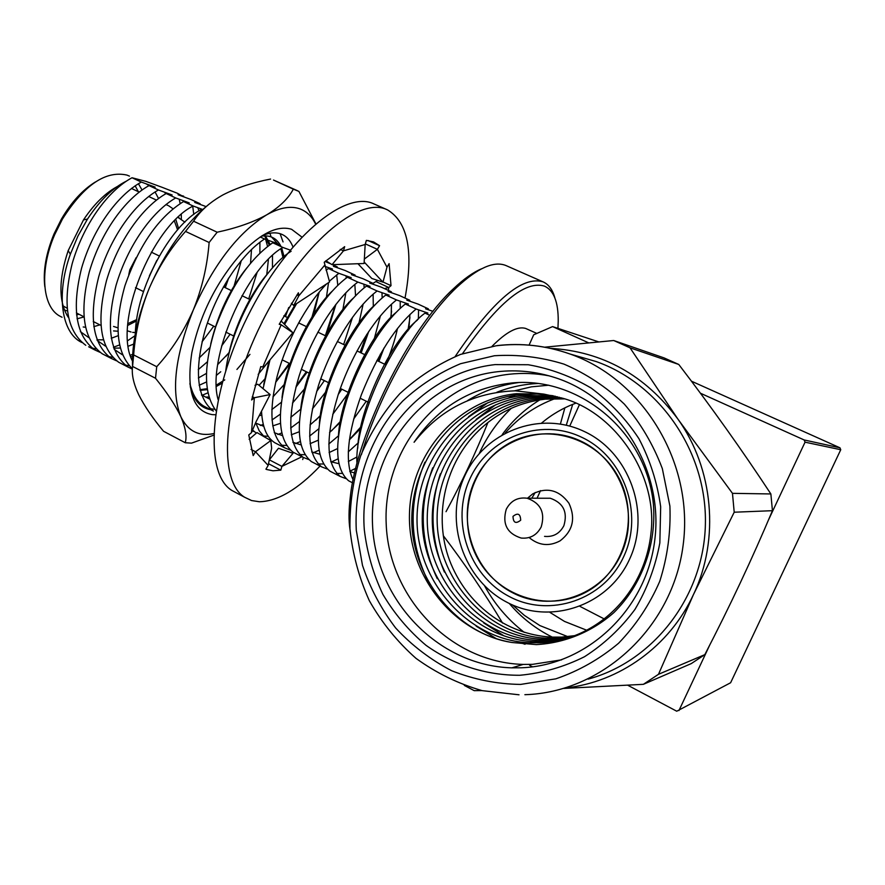 <?xml version="1.0" encoding="UTF-8"?>
<svg xmlns="http://www.w3.org/2000/svg" width="885" height="885" viewBox="0 0 885 885"><rect width="100%" height="100%" fill="white"/><g stroke="black" fill="none" stroke-linecap="round" stroke-linejoin="round"><path stroke-width="1.33" d="M568.922 637.089L539.839 625.562L524.385 615.385L512.47 604.909M587.009 630.352L564.497 621.414L549.95 612.409M691.417 381.169L839.965 447.81L804.155 439.956L805.051 442.168L840.75 449.724L730.623 682.744L676.737 711.219L627.775 685.255M839.965 447.81L840.75 449.724M588.514 342.783L552.583 326.598L598.625 341.853M804.155 439.956L700.422 393.217M529.097 345.095L533.71 334.784L552.583 326.598M560.404 424.015L564.862 407.852M537.062 498.233L540.514 490.622M569.741 426.072L579.398 404.744M604.599 619.124L580.029 606.424M505.291 432.909C518.975 417.189 535.602 405.75 555.183 398.582M541.72 422.953C551.952 414.379 563.347 407.775 575.903 403.14M678.928 710.6L709.648 645.22M768.457 520.048L805.051 442.168M509.229 596.501C468.574 575.405 450.653 521.21 469.592 479.559C487.945 437.621 539.739 417.145 581.545 437.201C623.637 456.605 644.147 513.212 623.748 556.521C603.979 600.152 549.585 618.217 509.229 596.501M512.205 592.53C473.519 572.529 456.428 520.977 474.46 481.363C491.927 441.471 541.222 422.068 580.925 441.161C620.894 459.647 640.331 513.377 620.982 554.486C602.22 595.904 550.592 613.128 512.205 592.53M584.155 431.438C629.312 452.169 651.393 512.913 629.489 559.386C608.238 606.192 549.862 625.452 506.685 602.121C463.165 579.454 444.06 521.486 464.304 476.915C483.918 432.046 539.308 410.02 584.155 431.438M527.493 498.222L532.759 493.863C547.085 486.861 559.143 489.991 568.944 503.244C575.836 518.378 572.894 530.912 560.105 540.835C549.12 546.698 538.788 545.591 529.108 537.527M504.804 445.863C540.691 422.311 593.304 434.535 616.491 473.707C640.242 512.537 627.067 568.115 588.99 590.428C551.233 613.327 499.616 598.039 478.287 559.552C456.406 521.376 468.585 468.873 504.804 445.863M561.665 659.834L532.56 664.347L523.234 664.414C449.956 662.522 388.769 597.054 386.192 523.82C382.729 450.598 437.544 382.077 509.207 374.244C522.537 372.784 535.867 373.315 549.209 375.859M497.713 371.7C424.767 379.742 369.034 449.635 372.519 524.318C375.096 599.001 437.267 665.852 511.862 667.843L521.353 667.777C587.186 665.52 646.979 609.422 654.922 538.843C663.363 468.342 618.383 397.896 555.349 377.718C536.354 371.578 517.139 369.565 497.713 371.7M519.871 675.266C486.086 675.465 453.474 664.889 425.995 645.298C408.759 630.762 394.367 613.736 382.818 594.233C373.138 573.712 366.965 552.196 364.299 529.661C358.115 449.79 416.901 373.337 495.102 364.598L528.234 364.742C550.381 368.602 571.389 376.402 591.235 388.128C609.931 401.956 625.85 418.837 638.97 438.761C650.099 460.045 657.334 482.723 660.675 506.806L659.845 542.925C655.398 566.765 647.101 588.945 634.932 609.466C620.805 628.494 603.99 644.247 584.498 656.725C563.933 666.98 542.394 673.164 519.871 675.266M577.186 356.08L596.191 361.556C659.956 384.035 707.082 452.014 705.389 524.208C703.951 596.401 653.572 661.493 588.138 679.127M678.762 364.454L664.071 357.905L613.714 340.515L630.02 347.816L678.762 364.454C711.573 407.299 742.272 450.465 770.868 493.952L772.439 510.689C752.195 558.723 729.66 606.701 704.814 654.646L691.274 663.595L643.384 684.326L563.778 688.419M539.839 399.854C525.015 408.947 512.481 420.53 502.226 434.601M509.251 603.415C521.298 617.597 535.657 628.837 552.317 637.145M536.332 644.612L512.371 642.532C452.932 632.897 407.996 575.272 409.456 514.716C410.352 454.138 457.114 399.898 516.265 393.703L543.965 394.124L515.225 390.827C473.763 392.365 440.044 409.512 414.08 442.268C437.931 407.299 470.687 387.519 512.349 382.917C579.177 376.523 646.448 431.559 653.384 504.118C656.604 544.828 641.813 585.118 613.836 612.641C591.91 631.923 564.718 643.096 536.332 644.612M557.318 396.734L529.274 396.159C467.789 402.067 421.116 459.282 422.233 521.398C423.163 582.186 473.707 639.601 534.452 641.603L544.917 641.625L567.373 638.284M543.965 394.124L562.772 398.261C615.672 412.808 657.787 475.411 651.039 532.582C644.789 593.835 596.578 640.364 540.536 642.809L529.993 642.787C468.818 640.74 417.952 582.85 417.034 521.575C415.939 458.972 462.932 401.303 524.86 395.329L555.238 396.214M561.344 397.83L537.803 397.774C477.17 403.571 431.139 459.89 432.278 521.044C433.23 580.903 483.155 637.388 543.047 639.313L553.368 639.335L571.411 636.99M569.387 637.654L549.131 640.475L538.733 640.463C478.42 638.494 428.185 581.545 427.245 521.221C426.116 459.592 472.468 402.819 533.533 396.967L559.32 397.265M564.707 398.869L545.171 399.168C517.902 402.398 494.737 413.881 475.676 433.617C443.772 466.97 433.871 518.024 449.414 559.962C466.329 604.422 505.755 634.523 551.377 637.1L561.566 637.111L575.305 635.596M573.358 636.315L557.462 638.218L547.207 638.218C487.712 636.315 438.097 580.283 437.135 520.878C435.984 460.189 481.705 404.29 541.919 398.549L563.28 398.416M553.169 395.75L536.896 393.98L520.468 394.5C460.355 400.573 414.125 453.994 411.879 515.302C409.39 573.911 454.779 634.158 512.371 642.532M467.545 400.606C482.812 391.181 499.804 385.163 518.522 382.563M429.856 584.941C409.357 544.828 407.708 503.908 424.911 462.18M496.839 392.265C510.014 387.055 523.865 384.123 538.368 383.47M496.109 638.55L476.174 626.16M437.278 578.713C420.231 542.428 418.716 505.457 432.732 467.789M468.508 416.713L487.867 402.675M514.55 390.827L531.398 386.845L548.777 385.207M525.059 644.269L516.088 641.227M503.808 635.762L483.708 622.929M444.425 572.075C430.774 539.905 429.413 507.149 440.343 473.818M476.13 419.335L495.611 404.832M507.769 398.372L515.479 395.119M481.871 690.577L474.205 690.654L464.315 685.41M630.02 347.816L677.855 419.014C713.365 468.552 719.959 538.987 693.541 594.388C669.624 646.338 619.124 682.313 565.393 687.944M550.459 348.358C602.408 351.378 644.866 374.941 677.855 419.014L732.47 493.343L734.207 512.216L693.541 594.388L658.484 674.304L643.384 684.326M524.208 632.332C507.802 619.6 494.615 604.145 484.648 585.97M479.272 453.474C487.049 436.305 497.724 421.249 511.298 408.295M529.617 665.243L532.56 666.836M443.297 535.691C464.625 563.645 484.383 592.773 502.569 623.062M487.967 422.422C475.853 452.545 461.881 482.303 446.029 511.685M732.47 493.343L770.868 493.952M734.207 512.216L772.439 510.689M658.484 674.304L704.814 654.646M544.706 347.185L613.714 340.515M136.213 257.568L129.829 269.781L128.79 274.56M177.597 229.912L174.378 221.018M127.86 323.656L136.677 319.596M513.001 516.364C517.88 512.515 520.435 513.809 520.679 520.225C515.8 524.075 513.234 522.781 513.001 516.364M506.242 509.306C510.756 500.722 517.703 497.027 527.095 498.222C540.658 503.056 545.37 512.603 541.222 526.874C536.874 535.171 530.17 538.899 521.132 538.047C507.072 533.511 502.105 523.931 506.242 509.306M543.456 498.244L550.271 498.244C563.325 502.879 567.86 512.017 563.889 525.679C559.707 533.622 553.258 537.184 544.552 536.376M356.976 463.585C354.122 421.57 393.858 335.371 425.021 313.124L429.856 315.359M554.884 297.991C552.694 289.893 548.866 284.561 543.39 282.016L505.866 265.5C493.941 260.721 477.579 268.011 456.782 287.337C421.315 320.414 379.565 393.117 361.379 454.691M543.39 282.016L542.947 281.828C522.261 275.611 493.022 300.458 455.255 356.378M557.948 328.379L558.225 321.034C558.346 302.017 553.767 290.391 544.474 286.132C525.27 280.235 497.967 302.725 462.556 353.602M536.664 333.346L525.601 328.412C517.415 326.023 506.253 331.986 492.093 346.267M531.808 498.233L535.204 492.502M566.289 425.187L572.706 404.356M350.847 481.938L348.646 480.798C334.63 468.906 334.065 441.77 346.953 399.412C360.704 357.916 384.588 320.425 405.308 304.02L416.138 309.02C395.683 326.167 377.475 354.642 361.478 394.456C347.44 433.705 344.652 462.18 353.137 479.869M342.041 473.398L336.643 473.475M332.163 472.302L329.906 471.141C315.502 459.061 314.64 431.913 327.306 389.699C340.869 348.358 364.808 311.155 385.805 295.004L396.513 299.949C375.671 316.244 351.754 353.602 338.092 395.031C325.304 437.323 326.001 464.47 340.194 476.451L345.847 478.586M323.313 464.017L318.025 463.961M313.655 462.766L311.354 461.583C296.575 449.326 295.413 422.167 307.869 380.085C321.244 338.911 345.227 301.984 366.478 286.076L377.087 290.977C355.98 307.018 332.019 344.099 318.534 385.362C305.967 427.521 306.962 454.669 321.543 466.826L327.151 469.006M304.772 454.713L299.606 454.536M295.336 453.319L292.979 452.113C277.835 439.69 276.374 412.51 288.621 370.572C301.818 329.552 325.846 292.902 347.363 277.237L357.861 282.094C336.488 297.88 312.482 334.696 299.185 375.793C286.828 417.808 288.123 444.978 303.068 457.313L308.644 459.525M286.419 445.487L281.364 445.199M277.193 443.971L274.793 442.732C266.783 437.688 262.358 427.167 261.529 411.193M263.044 388.659L269.991 359.83M284.583 324.43L296.674 303.566M326.078 270.202L328.423 268.498L338.822 273.299L329.342 281.209M326.631 283.897C306.796 303.986 286.275 341.167 276.939 377.132C268.266 413.395 270.876 436.98 284.782 447.876L290.324 450.122M268.255 436.327L263.299 435.951M256.318 433.163L252.568 430.044M255.665 422.654L259.261 430.873L264.206 436.759M270.202 440.221L272.182 440.807M225.775 370.428C231.638 324.928 263.664 268.044 291.132 251.263M252.181 430.962L254.205 431.581M216.051 410.773C203.395 393.659 203.329 365.56 215.84 326.465C230.852 286.596 249.813 258.697 272.757 242.778L282.835 247.435C246.152 268.266 206.349 359.553 218.108 399.589L218.119 399.566M214.845 409.312L210.154 408.704M206.349 407.454L203.76 406.115C197.012 402.033 192.388 394.445 189.888 383.338M260.19 236.97L264.549 238.983C241.97 253.597 217.765 289.074 205.331 329.408C193.992 370.715 196.669 397.94 213.373 411.071L203.76 406.115M135.328 333.601C136.19 288.831 170.086 225.586 201.028 209.634L202.023 210.099M132.385 368.768C116.256 352.894 113.778 325.193 124.962 285.667C139.155 245.068 158.68 217.024 183.527 201.548L193.129 205.995C151.954 226.328 112.484 323.711 132.451 361.047M129.232 365.804L124.907 364.941M121.51 363.713L118.701 362.264C100.27 348.358 96.199 321.122 106.51 280.567C118.07 241.063 142.441 206.946 166.192 193.538L175.706 197.941C152.065 211.46 127.717 245.709 116.068 285.291C105.658 325.912 109.596 353.148 127.871 366.987L132.363 369.111M112.594 357.33L108.335 356.423M105.005 355.206L102.162 353.746C83.433 339.696 79.141 312.46 89.263 272.038C100.68 232.689 125.084 198.815 149.023 185.607L146.224 183.881M88.666 346.776L94.772 349.929C75.922 335.835 71.519 308.599 81.564 268.232C92.914 228.95 117.329 195.176 141.346 182.067L155.152 187.155L149.023 185.607L158.448 189.965C134.608 203.284 110.227 237.291 98.733 276.717C88.511 317.217 92.682 344.453 111.245 358.425L116.521 360.815M96.122 348.933L91.918 347.993M85.779 345.294C66.773 331.123 62.238 303.898 72.194 263.608C83.467 224.392 107.881 190.751 132.009 177.752L141.346 182.067M94.772 349.929L100.027 352.33M83.212 326.974L85.458 327.251M93.799 326.665L99.861 324.861M158.504 198.494L155.074 191.945M132.009 177.752L145.815 181.348L162.11 187.31L177.288 193.218L183.87 196.879M165.794 192.687L166.015 193.638M181.336 219.69L181.292 214.491M180.153 203.594L179.213 199.236M77.05 318.821L83.953 316.963M142.02 189.965L138.425 183.726M129.464 176.126L126.909 175.075C105.569 170.34 84.075 185.02 62.415 219.115L54.726 234.558C39.194 270.157 42.203 306.785 59.804 316.111L62.038 317.25M66.884 315.148L68.034 315.292M76.53 314.85L78.997 314.263M138.348 191.68L135.151 185.828M64.406 310.049L67.382 310.912M63.001 305.845L67.116 308.234M165.517 193.915L164.798 192.322M127.717 325.426L136.478 320.967M178.648 228.717L175.827 219.557M132.684 332.362L135.372 332.627M113.557 330.924L117.926 331.222M179.19 218.23L178.626 216.88M173.051 208.816L168.659 205.774M132.529 188.981L131.909 188.151M95.458 181.934C82.714 189.755 71.364 202.134 61.419 219.093L54.029 233.917C46.042 253.254 42.956 270.799 44.792 286.574M121.82 184.345C108.18 190.275 95.403 202.123 83.489 219.878L68.178 250.632C58.443 280.08 58.543 302.393 68.477 317.571M126.079 181.292C112.461 188.129 99.596 200.729 87.482 219.093L77.935 236.074L70.369 254.183C55.7 294.882 61.662 333.28 81.84 342.484M80.391 331.654L88.754 337.605M96.974 339.807L103.324 339.84M111.267 338.28L118.181 335.669M200.32 204.468L200.076 203.705L191.005 199.534L178.084 194.766L183.626 196.138M192.742 206.216L193.771 214.491M134.918 335.791L127.694 340.681M119.486 344.962L113.457 347.241M97.217 340.471L105.525 346.179M113.778 348.181L120.205 348.037M128.314 346.19L133.646 344.099M199.048 210.829L197.809 207.721M206.05 206.592L194.711 202.422L200.076 203.705M132.684 354.365L130.305 355.228M158.448 189.965L172.132 194.988L166.192 193.538M114.209 349.376L122.451 354.819M130.737 356.611L132.562 356.644M224.934 287.514L228.12 278.963M175.706 197.941L189.279 202.908L183.527 201.548M131.345 358.337L132.473 359.354M225.266 287.669L228.728 277.978M241.328 260.489L233.673 287.459M213.761 326.167L202.012 341.898M193.129 205.995L202.698 209.502M156.844 260.367L149.399 275.821M199.147 358.005L209.889 347.54M250.543 263.254L251.517 249.415M202.267 209.878L201.028 209.634M259.913 242.191L259.891 253.143M257.015 272.702L248.707 298.931M230.1 334.209L221.582 346.035M207.367 361.81L198.24 369.642M225.918 356.312L229.403 352.097M266.639 275.025L267.071 272.923M198.362 377.983L206.393 373.426M217.754 364.509L229.315 352.418M266.739 274.914L268.409 259.504M267.558 246.45L265.655 239.392M201.481 394.909L209.502 399.013M258.188 374.377L269.361 360.571M299.893 320.547L298.887 323.025M264.858 378.968L259.028 385.307M275.821 381.656L289.295 363.359M311.089 320.27L318.921 292.537M264.549 238.983L277.481 243.618L272.757 242.778M246.97 267.712C230.034 288.643 217.953 314.031 210.741 343.878M275.677 382.287L289.981 363.691M313.157 316.863L319.164 292.238M328.346 267.58L328.457 268.498L332.483 269.018L324.95 266.374M328.534 282.647L326.322 298.079M284.915 383.703L272.967 396.867M330.835 263.918L325.06 261.484M332.483 264.681L337.218 266.861L337.395 267.735M296.209 385.971L306.321 371.733M325.359 335.736L335.315 305.126M282.835 247.435L290.125 250.068M268.332 272.912C250.875 292.304 233.496 327.815 228.064 357.75M259.106 415.884L261.75 414.91M271.806 409.567L281.319 402.321M295.867 387.276L307.095 372.12M326.266 336.167L335.957 304.285M337.782 285.324L336.687 274.87M373.293 284.306L373.127 283.399L363.182 278.808L351.489 274.671L355.084 275.091L345.227 270.544L333.402 266.33L337.218 266.861M346.068 275.877L346.256 278.045M345.869 292.736L342.606 311.122M305.613 387.586L292.47 403.106M280.257 414.213L271.983 419.977M263.265 424.413L260.367 425.475M255.809 423.107L263.763 426.327M272.702 425.917L280.346 423.362M290.778 417.322L300.789 409.124M316.675 391.435L324.375 380.616M343.645 344.519L352.551 317.217M355.538 295.756L354.841 284.406M363.945 284.251L364.155 287.857M363.16 304.009L358.436 325.525M327.151 390.174L312.361 408.97M299.34 421.603L290.667 428.052M281.607 433.019L277.801 434.491M315.768 420.242L320.735 415.098M339.53 390.716L340.836 388.725M360.062 352.407L366.81 334.353M373.193 306.708L373.415 304.905M295.247 304.506L283.93 323.766M268.974 361.036L263.741 384.544M274.261 432.654L282.215 435.553M291.287 434.778L299.152 431.803M310.015 424.977L320.624 415.662M338.313 394.334L341.82 389.201M361.18 352.938L368.735 331.455M373.315 306.575L373.105 294.163M391.491 292.714L391.347 291.784L381.302 287.16L369.742 283.078L373.127 283.399M381.988 292.714L382.165 297.935M380.384 315.879L373.315 342.373M348.679 392.586L332.727 414.346M318.722 428.838L309.595 436.073M300.17 441.626L295.435 443.595M331.598 430.774L341.112 420.674M377.663 360.848L380.484 353.967M390.595 318.445L391.601 311.1M338.822 273.299L351.19 277.647L347.363 277.237M332.063 291.287C309.706 312.394 285.877 362.142 282.027 397.619M292.891 442.268L300.856 444.856M310.093 443.673L318.191 440.232M329.552 432.499L340.858 421.824M378.88 361.434L384.001 348.026M391.093 317.87L391.48 304.174M409.877 301.199L409.733 300.247L399.589 295.579L388.183 291.574L391.347 291.784M400.208 301.254L400.241 308.334M397.465 328.512C395.108 339.597 391.159 351.644 385.628 364.675M366.257 401.237L353.657 419.025M338.424 435.862L328.777 444.027M318.943 450.255L313.257 452.777M349.42 439.624L362.02 425.619M407.874 330.901L409.943 317.494M357.861 282.094L370.074 286.364L366.478 286.076M353.325 298.09C329.718 319.286 303.743 373.89 300.579 410.518M311.697 451.958L319.673 454.204M329.098 452.578L337.473 448.618M349.398 439.834L361.556 427.51M408.815 329.729L409.932 314.474M428.428 309.772L428.296 308.799L418.063 304.086L406.79 300.148L409.733 300.247M418.594 309.883L418.362 319.098M358.502 442.622L348.248 451.881M337.948 458.884L331.267 462.036M377.087 290.977L389.146 295.17L385.805 295.004M374.62 305.17C349.973 326.266 321.874 385.572 319.385 423.196M330.68 461.727L338.701 463.618M348.336 461.505L357.02 456.948M432.997 311.354L425.585 308.81L428.296 308.799M355.748 468.342L349.774 471.251M396.513 299.949L408.416 304.064L405.308 304.02M395.982 312.505C370.494 333.324 340.249 397.265 338.446 435.741M349.863 471.572L354.642 472.988M416.138 309.02L427.875 313.047L425.021 313.124M417.41 320.06C391.27 340.459 358.823 409.069 357.728 448.23M481.661 268.752C473.176 272.281 463.784 278.941 453.485 288.709C408.604 329.674 356.755 434.303 350.272 497.127C348.701 509.926 348.613 520.778 350.006 529.695M405.02 298.079C413.671 251.594 407.863 222.212 387.597 209.922L387.243 209.767C358.812 195.496 300.103 245.123 261.44 323.379C222.489 401.469 217.234 480.82 244.658 497.27L251.572 500.545L259.349 501.751C277.558 501.341 297.791 489.449 320.038 466.063M388.371 290.413L388.769 287.503L391.015 285.656L389.112 263.642L386.977 267.193L377.386 249.327L364.343 259.051M391.015 285.656L383.006 281.983M364.166 262.026L382.962 282.16L371.822 278.465L357.949 263.719M382.962 282.16L386.977 267.193M368.06 240.521L379.577 245.698L377.386 249.327L365.339 243.884M379.577 245.698L373.536 241.915L366.368 240.377L365.173 244.481L343.469 250.853L332.041 264.692L364.089 263.487L365.173 244.481M325.879 260.721L332.041 264.692M324.629 265.29L298.853 295.789L293.72 305.502L329.563 281.961L324.231 262.27L344.663 246.661L343.469 250.853L340.216 249.382M291.386 303.267L293.72 305.502M279.406 323.91L281.198 324.773L262.79 366.998L264.04 366.877L292.869 332.738L281.198 324.773L279.206 324.275L298.389 292.802L298.853 295.789L296.94 294.882M292.869 332.738L281.994 321.83L280.689 321.498M262.79 366.998L260.754 366.611L251.639 399.976L254.371 397.73L252.302 396.679M270.124 394.566L254.371 397.73L251.462 432.688L255.964 421.946L270.124 394.566L257.734 384.223L255.024 385.307M251.462 432.688L248.773 434.955L253.198 455.587L255.511 451.748L251.03 449.414M270.799 440.575L255.511 451.748L268.166 465.433L271.662 448.219L270.799 440.575L256.982 432.588L249.139 439.314M268.166 465.433L265.92 469.183L266.872 469.548L272.956 470.787L280.822 470.145L268.52 463.718M373.039 283.355L377.74 280.423M269.195 460.388L269.35 459.846L281.895 466.384L301.962 456.737M280.822 470.145L281.895 466.384L293.012 453.308L278.487 448.252L269.35 459.846M303.312 457.456L302.703 459.558M387.243 209.767L374.001 203.948C345.106 189.478 286.076 238.684 247.557 316.642C208.738 394.433 204.015 473.763 231.892 490.456L236.439 492.879M384.389 288.576L388.769 287.503L376.158 281.707M215.442 414.744L212.378 414.645C192.963 411.304 186.127 390.628 191.846 352.606C199.811 315.193 216.128 282.348 240.786 254.072C260.655 233.297 277.58 225.033 291.563 229.281L301.752 236.959M292.913 246.749C290.291 240.311 286.342 236.063 281.087 234.027C275.777 232.047 269.516 232.567 262.325 235.587M190.253 386.524C193.605 400.186 200.353 407.908 210.508 409.678M206.869 396.945L208.926 397.188M285.468 316.576L288.742 307.504M213.617 435.221L191.503 443.142L185.264 442.743L163.559 431.283C152.74 418.251 144.454 406.082 138.735 394.787C133.524 383.703 131.467 374.255 132.562 366.445L133.646 354.918L156.722 366.711L155.517 378.26L132.562 366.445M315.768 223.639L298.898 191.392L293.322 189.18C288.256 198.649 279.394 207.19 266.728 214.812C279.804 207.499 290.966 205.563 300.236 208.993C306.796 211.537 311.874 216.493 315.491 223.872M293.322 189.18L273.498 180.053L297.415 190.673M209.125 242.501L185.518 231.405L193.583 221.217L217.168 232.213L209.125 242.501C207.311 266.02 202.023 288.521 193.284 310.015C213.816 264.161 238.297 232.434 266.728 214.812C253.364 222.19 236.848 227.998 217.168 232.213M133.646 354.918C135.416 331.952 140.593 309.783 149.189 288.388C158.282 267.436 170.396 248.442 185.518 231.405M213.672 433.606C198.793 436.681 187.863 431.072 180.883 416.769C170.849 391.712 174.987 356.135 193.284 310.015C183.859 331.377 171.668 350.283 156.722 366.711M193.583 221.217C200.132 210.951 209.933 202.178 222.976 194.888C236.616 187.852 252.479 182.575 270.578 179.058M132.54 366.611C131.799 343.38 137.352 317.306 149.189 288.388C165.163 251.672 185.142 223.573 209.148 204.081M155.517 378.26C167.154 392.741 175.617 405.573 180.883 416.769C185.562 427.676 187.034 436.338 185.264 442.743M280.102 233.684L283.045 241.915M207.842 392.874L201.824 395.396M195.076 397.133L194.147 397.276M269.98 233.242L270.987 236.737M269.305 245.145L264.571 235.83M199.988 389.677L207.112 388.692M216.36 385.086L224.779 379.875M236.926 369.454L249.957 354.365M282.957 257.524L280.866 248.762M279.693 245.986L271.529 237.003M220.741 371.755L216.582 375.218M206.459 381.977L199.136 385.285M261.451 236.14C270.544 234.89 277.082 238.375 281.065 246.616M281.751 248.154L284.074 256.561M222.002 383.293L216.405 386.402M207.256 389.654L200.154 390.351M265.4 235.819L270.235 244.47M272.48 255.566L272.458 268.033M192.587 392.188L190.021 384.654M496.983 345.615C521.674 342.76 546.045 345.57 570.095 354.033C643.141 379.543 694.283 462.955 683.098 545.448C672.478 628.029 601.711 692.568 524.882 694.692M520.601 684.426L555.813 678.839C578.702 671.007 599.621 659.159 618.56 643.273C635.861 625.341 649.59 604.709 659.745 581.345C667.511 556.953 670.896 531.874 669.901 506.098L662.334 468.608C653.307 444.657 640.64 423.152 624.334 404.102C606.325 386.955 586.202 373.636 563.966 364.122C541.045 357.053 517.858 354.254 494.394 355.748L460.554 363.702C439.06 372.751 419.744 385.24 402.609 401.159C370.66 435.387 353.856 482.513 356.29 530.281L362.496 565.404C370.129 588.127 381.192 609.002 395.683 628.018C411.923 645.53 430.586 659.767 451.682 670.73C473.785 679.492 496.75 684.061 520.601 684.426M511.862 667.843L523.234 664.414M596.191 361.556L570.095 354.033C545.768 345.493 521.077 342.749 496.042 345.803L460.565 354.398C438.031 363.989 417.742 377.121 399.71 393.792C383.338 412.167 370.339 432.787 360.704 455.675C353.203 479.416 349.619 503.819 349.951 528.887C352.562 553.855 359.022 577.794 369.333 600.694C381.723 622.542 397.265 641.747 415.961 658.329C436.172 672.998 458.231 683.762 482.17 690.643L519.019 694.791M529.993 642.787L534.44 641.603M538.733 640.463L543.047 639.313M547.207 638.218L551.377 637.1M135.505 287.647L143.447 291.563M207.367 323.025L215.63 327.085M225.786 332.085L234.127 336.2M282.171 359.841L290.778 364.078M301.354 369.288L310.049 373.57M320.735 378.824L329.519 383.15M340.316 388.471L349.199 392.84M360.106 398.206L369.078 402.62M151.302 252.148L159.267 255.975M223.474 286.806L231.77 290.789M241.97 295.69L250.344 299.716M283.853 315.801L288.079 317.837M298.599 322.881L307.239 327.03M317.859 332.14L326.587 336.322M337.329 341.477L346.146 345.714M356.987 350.925L365.903 355.206M376.866 360.472L385.871 364.797M527.095 498.222L550.271 498.244M348.646 480.798L352.551 482.823M329.906 471.141L340.194 476.451M311.354 461.583L321.543 466.826M292.979 452.113L303.068 457.313M274.793 442.732L284.782 447.876M118.701 362.264L127.871 366.987M102.162 353.746L111.245 358.425M76.353 312.925L83.931 316.775M93.257 321.509L100.923 325.392M131.08 331.997L127.451 330.846M117.882 327.826L113.545 326.454M184.921 222.146L178.018 217.433M131.478 188.483L139.177 192.067M148.647 196.47L156.413 200.087M165.971 204.535L167.918 205.431M54.029 233.917L54.726 234.558M61.419 219.093L62.415 219.115M68.178 250.632L70.369 254.183M83.489 219.878L87.482 219.093M350.272 497.127L350.681 498.554M453.485 288.709L456.782 287.337M244.658 497.27L231.892 490.456"/></g></svg>
